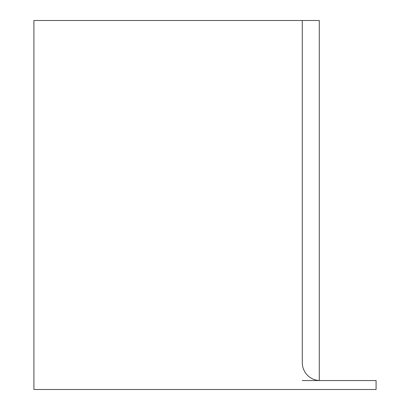 <?xml version="1.0" encoding="UTF-8"?>
<svg xmlns="http://www.w3.org/2000/svg" width="410" height="410" viewBox="0 0 410 410"><rect width="100%" height="100%" fill="white"/><g stroke="black" fill="none" stroke-linecap="round" stroke-linejoin="round"><path stroke-width="0.61" d="M302.283 20.5L33.917 20.5L33.917 389.5L376.083 389.5L376.083 380.557L320.174 380.557A17.891 17.891 0 0 1 302.283 362.665L302.283 20.5L319.277 20.5L319.277 380.531M320.174 380.557L302.283 380.552"/></g></svg>
